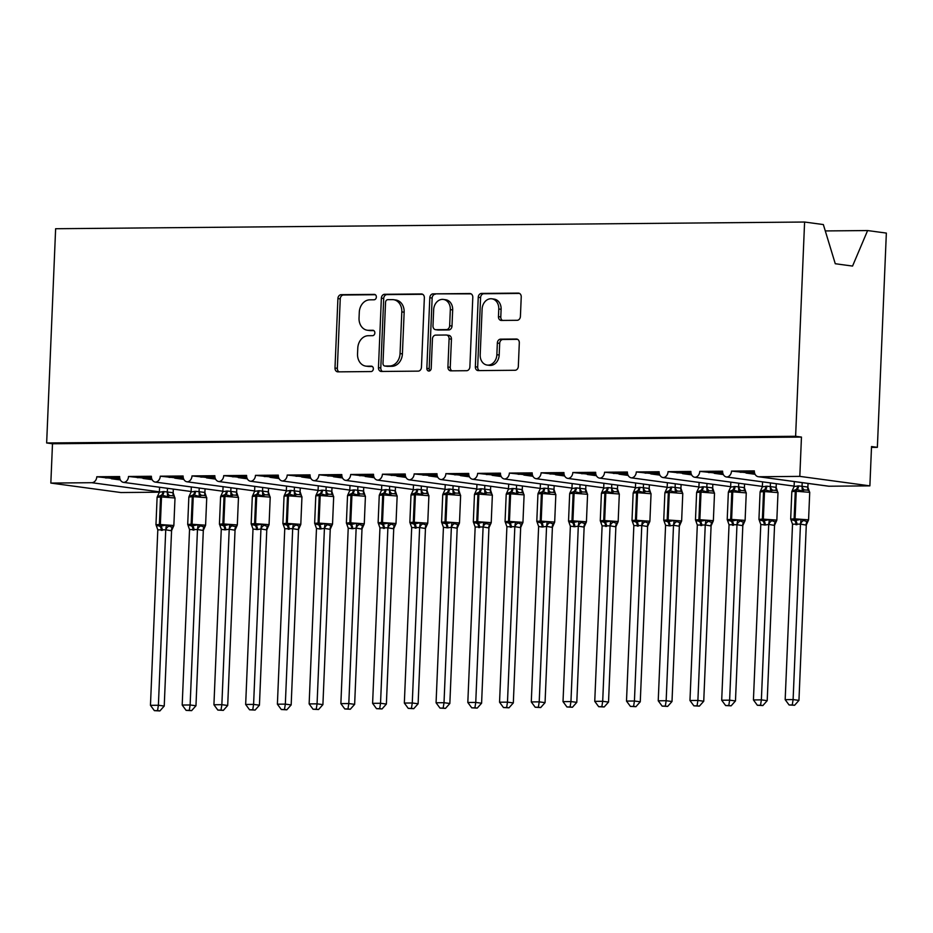 <?xml version="1.0" encoding="UTF-8"?>
<svg xmlns="http://www.w3.org/2000/svg" width="933" height="933" viewBox="0 0 933 933"><rect width="100%" height="100%" fill="white"/><g stroke="black" fill="none" stroke-linecap="round" stroke-linejoin="round"><path stroke-width="1.4" d="M376.349 297.067A2.706 2.169 -82.3 0 0 374.285 294.385L341.186 294.676A3.872 3.102 -82.3 0 0 337.909 298.572L334.994 368.022A3.872 3.102 -82.3 0 0 337.594 371.835A3.872 3.102 -82.3 0 0 337.956 371.859L371.054 371.556A2.706 2.169 -82.3 0 0 371.276 366.156L366.996 366.191A12.386 9.936 -82.3 0 1 365.853 366.121A12.386 9.936 -82.3 0 1 357.537 353.934L357.782 348.149A12.386 9.936 -82.3 0 1 368.267 335.717L372.559 335.67A2.706 2.169 -82.3 0 0 372.78 330.27L368.5 330.305A12.386 9.936 -82.3 0 1 367.357 330.235A12.386 9.936 -82.3 0 1 359.042 318.048L359.287 312.263A12.386 9.936 -82.3 0 1 369.771 299.831L374.063 299.785A2.706 2.169 -82.3 0 0 376.349 297.067M517.139 320.299A3.872 3.102 -82.3 0 0 520.416 316.415L521.232 296.927A3.872 3.102 -82.3 0 0 518.643 293.125A3.872 3.102 -82.3 0 0 518.281 293.102L481.521 293.428A3.872 3.102 -82.3 0 0 478.244 297.312L475.34 366.774A3.872 3.102 -82.3 0 0 477.929 370.576A3.872 3.102 -82.3 0 0 478.291 370.599L515.051 370.273A3.872 3.102 -82.3 0 0 518.328 366.389L519.308 342.854A3.872 3.102 -82.3 0 0 516.719 339.041A3.872 3.102 -82.3 0 0 516.357 339.017L500.624 339.157A3.872 3.102 -82.3 0 0 497.347 343.041L496.857 354.715A10.356 8.304 -82.3 0 1 487.143 365.06A10.356 8.304 -82.3 0 1 480.192 354.867L482.104 309.138A10.356 8.304 -82.3 0 1 491.831 298.805A10.356 8.304 -82.3 0 1 498.77 308.998L498.455 316.614A3.872 3.102 -82.3 0 0 501.056 320.427A3.872 3.102 -82.3 0 0 501.406 320.439L517.139 320.299M46.65 442.965L795.616 436.282L804.596 222.031L55.63 228.725L46.65 442.965L52.493 443.758L50.837 483.072L91.784 482.699A5.913 4.747 -82.3 0 0 96.787 476.763L119.634 476.565A5.913 4.747 97.7 0 0 123.611 482.384A5.913 4.747 97.7 0 0 123.832 482.408A5.913 4.747 -82.3 0 0 128.521 476.483L151.379 476.273A5.913 4.747 97.7 0 0 155.344 482.093A5.913 4.747 97.7 0 0 155.566 482.116A5.913 4.747 -82.3 0 0 160.266 476.203L183.113 475.993A5.913 4.747 97.7 0 0 187.078 481.813A5.913 4.747 97.7 0 0 187.311 481.836A5.913 4.747 -82.3 0 0 192 475.912L214.847 475.713A5.913 4.747 97.7 0 0 218.812 481.533A5.913 4.747 97.7 0 0 219.045 481.556A5.913 4.747 -82.3 0 0 223.733 475.632L246.58 475.422A5.913 4.747 97.7 0 0 250.545 481.241A5.913 4.747 97.7 0 0 250.779 481.276A5.913 4.747 -82.3 0 0 255.467 475.352L278.314 475.142A5.913 4.747 97.7 0 0 282.291 480.962A5.913 4.747 97.7 0 0 282.512 480.985A5.913 4.747 -82.3 0 0 287.201 475.06L310.059 474.862A5.913 4.747 97.7 0 0 314.024 480.682A5.913 4.747 97.7 0 0 314.246 480.705A5.913 4.747 -82.3 0 0 318.946 474.78L341.793 474.582A5.913 4.747 97.7 0 0 345.758 480.402A5.913 4.747 97.7 0 0 345.991 480.425A5.913 4.747 -82.3 0 0 350.68 474.5L373.527 474.291A5.913 4.747 97.7 0 0 377.492 480.11A5.913 4.747 97.7 0 0 377.725 480.133A5.913 4.747 -82.3 0 0 382.413 474.209L405.26 474.011A5.913 4.747 97.7 0 0 409.225 479.83A5.913 4.747 97.7 0 0 409.459 479.854A5.913 4.747 -82.3 0 0 414.147 473.929L436.994 473.731A5.913 4.747 97.7 0 0 440.971 479.55A5.913 4.747 97.7 0 0 441.192 479.574A5.913 4.747 -82.3 0 0 445.881 473.649L468.739 473.439A5.913 4.747 97.7 0 0 472.704 479.259A5.913 4.747 97.7 0 0 472.926 479.282A5.913 4.747 -82.3 0 0 477.626 473.369L500.473 473.159A5.913 4.747 97.7 0 0 504.438 478.979A5.913 4.747 97.7 0 0 504.671 479.002A5.913 4.747 -82.3 0 0 509.36 473.078L532.207 472.879A5.913 4.747 97.7 0 0 536.172 478.699A5.913 4.747 97.7 0 0 536.405 478.722A5.913 4.747 -82.3 0 0 541.093 472.798L563.94 472.588A5.913 4.747 97.7 0 0 567.905 478.419A5.913 4.747 97.7 0 0 568.139 478.442A5.913 4.747 -82.3 0 0 572.827 472.518L595.674 472.308A5.913 4.747 97.7 0 0 599.651 478.128A5.913 4.747 97.7 0 0 599.872 478.151A5.913 4.747 -82.3 0 0 604.561 472.226L627.419 472.028A5.913 4.747 97.7 0 0 631.384 477.848A5.913 4.747 97.7 0 0 631.606 477.871A5.913 4.747 -82.3 0 0 636.306 471.946L659.153 471.748A5.913 4.747 97.7 0 0 663.118 477.568A5.913 4.747 97.7 0 0 663.351 477.591A5.913 4.747 -82.3 0 0 668.04 471.666L690.886 471.457A5.913 4.747 97.7 0 0 694.852 477.276A5.913 4.747 97.7 0 0 695.085 477.299A5.913 4.747 -82.3 0 0 699.773 471.375L722.62 471.177A5.913 4.747 97.7 0 0 726.585 476.996A5.913 4.747 97.7 0 0 726.819 477.02A5.913 4.747 -82.3 0 0 731.507 471.095L754.354 470.897A5.913 4.747 97.7 0 0 758.331 476.716A5.913 4.747 97.7 0 0 758.867 476.751L799.814 476.378L869.883 485.86L871.527 446.545L877.37 447.339L871.492 447.385M424.352 297.802A3.872 3.102 -82.3 0 0 421.763 293.988A3.872 3.102 -82.3 0 0 421.401 293.965L384.641 294.292A3.872 3.102 -82.3 0 0 381.364 298.175L378.46 367.637A3.872 3.102 -82.3 0 0 381.049 371.451A3.872 3.102 -82.3 0 0 381.41 371.462L418.171 371.136A3.872 3.102 -82.3 0 0 421.448 367.252L424.352 297.802M433.087 293.86L469.835 293.533A3.872 3.102 -82.3 0 1 470.197 293.557A3.872 3.102 -82.3 0 1 472.798 297.359L469.882 366.821A3.872 3.102 -82.3 0 1 466.605 370.704L450.872 370.844A3.872 3.102 -82.3 0 1 450.522 370.821A3.872 3.102 -82.3 0 1 447.922 367.019L449.1 338.842A3.872 3.102 -82.3 0 0 446.51 335.04A3.872 3.102 -82.3 0 0 446.149 335.017L435.711 335.11A3.872 3.102 -82.3 0 0 432.434 338.994L431.209 368.325A2.706 2.169 -82.3 0 1 426.848 368.36L429.81 297.744A3.872 3.102 -82.3 0 1 433.087 293.86L471.095 293.86M754.762 473.556L731.507 471.095M755.089 474.291L746.342 473.101M751.135 472.18L751.1 473.054M740.266 472.285L754.412 472.156M723.028 473.836L699.773 471.375M723.355 474.57L714.608 473.381M719.401 472.471L719.366 473.346M708.532 472.565L722.678 472.436M691.295 474.127L668.04 471.666M691.61 474.85L682.874 473.672M687.668 472.751L687.633 473.626M676.798 472.844L690.945 472.716M659.549 474.407L636.306 471.946M659.876 475.13L651.129 473.952M655.934 473.031L655.887 473.906M645.065 473.136L659.211 473.008M627.816 474.687L604.561 472.226M628.142 475.422L619.395 474.232M624.189 473.323L624.154 474.197M613.319 473.416L627.477 473.288M596.082 474.967L572.827 472.518M596.409 475.702L587.662 474.524M592.455 473.602L592.42 474.477M581.586 473.696L595.732 473.567M564.348 475.259L541.093 472.798M564.675 475.982L555.928 474.804M560.721 473.882L560.686 474.757M549.852 473.987L563.999 473.859M532.615 475.538L509.36 473.078M532.93 476.273L524.194 475.084M528.988 474.162L528.953 475.049M518.118 474.267L532.265 474.139M500.869 475.818L477.626 473.369M501.196 476.553L492.449 475.364M497.254 474.454L497.207 475.329M486.385 474.547L500.531 474.419M469.136 476.11L445.881 473.649M469.462 476.833L460.715 475.655M465.509 474.734L465.474 475.608M454.639 474.827L468.798 474.71M437.402 476.39L414.147 473.929M437.729 477.113L428.982 475.935M433.775 475.014L433.74 475.888M422.906 475.119L437.052 474.99M405.668 476.67L382.413 474.209M405.995 477.404L397.248 476.215M402.041 475.305L402.006 476.18M391.172 475.398L405.319 475.27M373.935 476.95L350.68 474.5M374.25 477.684L365.514 476.506M370.308 475.585L370.273 476.46M359.438 475.678L373.585 475.55M342.189 477.241L318.946 474.78M342.516 477.964L333.769 476.786M338.574 475.865L338.527 476.74M327.705 475.97L341.851 475.842M310.456 477.521L287.201 475.06M310.782 478.256L302.035 477.066M306.829 476.157L306.794 477.031M295.959 476.25L310.118 476.122M278.722 477.801L255.467 475.352M279.049 478.536L270.302 477.358M275.095 476.436L275.06 477.311M264.226 476.53L278.372 476.401M246.988 478.093L223.733 475.632M247.315 478.816L238.568 477.638M243.361 476.716L243.326 477.591M232.492 476.81L246.639 476.693M215.255 478.372L192 475.912M215.57 479.107L206.823 477.918M211.628 476.996L211.593 477.883M200.758 477.101L214.905 476.973M183.509 478.652L160.266 476.203M183.836 479.387L175.089 478.197M179.894 477.288L179.847 478.163M169.025 477.381L183.171 477.253M151.776 478.944L128.521 476.483M152.102 479.667L143.355 478.489M148.149 477.568L148.114 478.442M137.279 477.661L151.438 477.544M120.042 479.224L96.787 476.763M120.369 479.947L111.622 478.769M116.415 477.848L116.38 478.722M105.546 477.953L119.692 477.824M869.883 485.86L828.947 486.221A5.913 4.747 97.7 0 1 828.399 486.186L758.331 476.716M159.59 487.248L159.38 492.192L120.917 492.542L50.837 483.072M795.616 436.282L801.459 437.076L799.814 476.378M801.459 437.076L52.493 443.758M123.832 482.408L191.137 491.504L123.611 482.384M804.596 222.031L823.349 224.561L835.268 263.736L852.552 266.068L867.608 230.556L825.285 230.929M867.608 230.556L886.35 233.087L877.37 447.339M155.566 482.116L222.87 491.224L155.344 482.093M187.311 481.836L254.616 490.933L187.078 481.813M219.045 481.556L286.349 490.653L218.812 481.533M250.779 481.276L318.083 490.373L250.545 481.241M282.512 480.985L349.817 490.082M314.246 480.705L381.55 489.802L314.024 480.682M345.991 480.425L413.296 489.522L345.758 480.402M377.725 480.133L445.029 489.242L377.492 480.11M409.459 479.854L476.763 488.95L409.225 479.83M441.192 479.574L508.497 488.67L440.971 479.55M472.926 479.282L540.23 488.391L472.704 479.259M504.671 479.002L571.976 488.099M536.405 478.722L603.709 487.819L536.172 478.699M568.139 478.442L635.443 487.539L567.905 478.419M599.872 478.151L667.177 487.259L599.651 478.128M631.606 477.871L698.91 486.968L631.384 477.848M663.351 477.591L730.656 486.688L663.118 477.568M695.085 477.299L762.389 486.408L694.852 477.276M726.819 477.02L794.123 486.116M111.342 477.894L111.307 478.722M143.076 477.614L143.041 478.442M174.809 477.334L174.774 478.163M206.543 477.043L206.508 477.883M238.288 476.763L238.253 477.591M270.022 476.483L269.987 477.311M301.756 476.192L301.721 477.031M333.489 475.912L333.454 476.74M365.223 475.632L365.188 476.46M396.968 475.352L396.933 476.18M428.702 475.06L428.667 475.888M460.435 474.78L460.401 475.608M492.169 474.5L492.134 475.329M523.903 474.209L523.868 475.049M555.648 473.929L555.613 474.757M587.382 473.649L587.347 474.477M619.115 473.358L619.08 474.197M650.849 473.078L650.814 473.906M682.583 472.798L682.548 473.626M714.328 472.518L714.293 473.346M746.062 472.226L746.027 473.054M367.357 330.235L369.69 330.55A12.386 9.936 -82.3 0 0 370.833 330.62L368.5 330.305M373.818 330.597L370.833 330.62M365.853 366.121L368.185 366.436A12.386 9.936 -82.3 0 0 369.328 366.517L366.996 366.191M372.314 366.482L369.328 366.517M375.323 294.711L343.519 295.003A3.872 3.102 -82.3 0 0 340.242 298.887L337.338 368.337A3.872 3.102 -82.3 0 0 339.029 371.847M422.661 294.292L386.973 294.606A3.872 3.102 -82.3 0 0 383.696 298.502L380.792 367.952A3.872 3.102 -82.3 0 0 382.483 371.462M387.848 299.668A2.706 2.169 -82.3 0 0 385.551 302.385L382.996 363.357A2.706 2.169 -82.3 0 0 385.061 366.039L389.574 365.993A12.386 9.936 -82.3 0 0 400.059 353.56L401.808 311.879A12.386 9.936 -82.3 0 0 393.504 299.691A12.386 9.936 -82.3 0 0 392.361 299.621L387.848 299.668M386.903 366.284A2.706 2.169 -82.3 0 0 387.393 366.354L385.061 366.039M393.504 299.691L395.837 300.018A12.386 9.936 -82.3 0 1 404.152 312.205L402.403 353.875A12.386 9.936 -82.3 0 1 391.918 366.307L387.393 366.354M446.51 335.04L448.843 335.355A3.872 3.102 -82.3 0 1 451.444 339.169L450.254 367.334A3.872 3.102 -82.3 0 0 451.957 370.833M435.419 294.175A3.872 3.102 -82.3 0 0 432.142 298.059L429.18 368.675A2.706 2.169 -82.3 0 0 429.891 370.751M450.324 309.616A10.356 8.304 -82.3 0 0 443.385 299.435A10.356 8.304 -82.3 0 0 433.658 309.768L432.982 325.874A3.872 3.102 -82.3 0 0 435.583 329.687A3.872 3.102 -82.3 0 0 435.944 329.711L446.371 329.617A3.872 3.102 -82.3 0 0 449.648 325.734L450.324 309.616L452.668 309.931A10.356 8.304 -82.3 0 0 445.717 299.75L443.385 299.435M437.565 329.932A3.872 3.102 -82.3 0 0 437.915 330.002A3.872 3.102 -82.3 0 0 438.277 330.025L435.944 329.711M452.668 309.931L451.992 326.049A3.872 3.102 -82.3 0 1 448.715 329.932L438.277 330.025M491.831 298.805L494.163 299.12A10.356 8.304 -82.3 0 1 501.114 309.313L500.788 316.928A3.872 3.102 -82.3 0 0 502.49 320.439M487.143 365.06L489.475 365.374A10.356 8.304 -82.3 0 0 499.19 355.03L496.857 354.715M517.617 339.344L502.957 339.472A3.872 3.102 -82.3 0 0 499.68 343.367L499.19 355.03M519.541 293.428L483.854 293.743A3.872 3.102 -82.3 0 0 480.577 297.627L477.673 367.089A3.872 3.102 -82.3 0 0 479.364 370.588M156.849 526.55L156.126 525.081L159.986 526.329A1.971 1.166 -90.5 0 1 159.403 524.474L173.853 525.501L175.007 497.977L174.191 496.274L172.395 495.726L169.736 495.633L167.543 496.706L162.249 495.271A1.971 1.166 89.5 0 0 161.514 496.951L157.106 497.277L155.963 524.801L159.403 524.474L160.558 496.951A1.971 1.166 -90.5 0 1 161.292 495.271L157.304 496.799L159.38 492.192L163.858 491.574L173.118 492.706L174.378 496.438M161.269 530.411A4.338 2.577 89.5 0 0 159.986 526.329L166.354 524.987L171.089 526.935L172.827 527.04L173.655 525.979L171.52 530.772L165.747 529.792L157.805 529.862L150.458 705.325L158.388 705.255L165.736 529.967M157.549 710.619L154.377 710.654L159.881 710.934L157.549 710.619L158.388 705.255L164.231 706.048L171.567 530.76M167.474 488.309L167.322 491.948M173.316 489.102L173.165 492.741M167.543 496.706L167.322 492.123M157.572 496.111L157.304 496.799M165.747 529.792L166.354 524.987M157.805 529.862L156.441 526.049M164.231 706.048L159.881 710.934M154.377 710.654L150.458 705.325M188.583 526.27L187.86 524.801L191.732 526.049A1.971 1.166 -90.5 0 1 191.148 524.194L205.587 525.209L206.741 497.697L205.925 495.994L204.129 495.446L201.47 495.353L199.277 496.426L193.982 494.98A1.971 1.166 89.5 0 0 193.248 496.659L188.851 496.997L187.696 524.509L191.148 524.194L192.303 496.671A1.971 1.166 -90.5 0 1 193.026 494.991L189.049 496.508L191.113 491.913L195.592 491.294L204.852 492.426L206.111 496.146M193.014 530.131A4.338 2.577 89.5 0 0 191.732 526.049L198.099 524.708L202.823 526.655L204.56 526.76L205.388 525.699L203.266 530.492L197.481 529.512L189.539 529.582L182.192 705.045L190.122 704.975L197.469 529.687M189.282 710.34L186.11 710.363L191.615 710.654L189.282 710.34L190.122 704.975L195.965 705.756L203.312 530.48M191.323 486.968L191.113 491.913M199.219 488.029L199.067 491.668M205.05 488.822L204.898 492.449M199.277 496.426L199.056 491.843M189.317 495.82L189.049 496.508M197.481 529.512L198.099 524.708M189.539 529.582L188.186 525.769M195.965 705.756L191.615 710.654M186.11 710.363L182.192 705.045M220.316 525.99L219.593 524.521L223.465 525.757A1.971 1.166 -90.5 0 1 222.882 523.903L237.32 524.929L238.475 497.417L237.658 495.703L235.862 495.155L233.215 495.061L231.011 496.134L225.716 494.7A1.971 1.166 89.5 0 0 224.981 496.379L220.585 496.706L219.43 524.229L222.882 523.903L224.037 496.391A1.971 1.166 -90.5 0 1 224.76 494.712L220.783 496.228L222.859 491.633L227.325 491.003L236.597 492.134L237.857 495.866M234.556 526.375L236.294 526.469L237.134 525.407L234.999 530.212L229.215 529.221L224.748 529.851L221.273 529.291L213.925 704.765L221.856 704.683L229.203 529.408A4.338 3.231 124.3 0 1 231.92 525.885L234.556 526.375M221.016 710.06L217.844 710.083L223.349 710.375L221.016 710.06L221.856 704.683L227.699 705.476L235.046 530.189M223.069 486.676L222.859 491.633M230.952 487.749L230.801 491.376M236.795 488.53L236.644 492.169M224.748 529.851A4.338 2.577 89.5 0 0 223.465 525.757L229.833 524.428L231.92 525.885M231.011 496.134L230.789 491.551M221.051 495.54L220.783 496.228M229.215 529.221L229.833 524.428M221.273 529.291L219.92 525.489M227.699 705.476L223.349 710.375M217.844 710.083L213.925 704.765M252.05 525.699L251.327 524.229L255.199 525.477A1.971 1.166 -90.5 0 1 254.616 523.623L269.066 524.649L270.22 497.126L269.404 495.423L267.608 494.875L264.949 494.782L262.756 495.855L257.45 494.42A1.971 1.166 89.5 0 0 256.727 496.099L252.318 496.426L251.164 523.949L254.616 523.623L255.77 496.099A1.971 1.166 -90.5 0 1 256.505 494.42L252.516 495.948L254.592 491.341L259.059 490.723L268.331 491.854L269.59 495.586M256.482 529.559A4.338 2.577 89.5 0 0 255.199 525.477L261.567 524.148L266.29 526.084L268.039 526.189L268.867 525.127L266.733 529.932L260.948 528.941L257.438 529.559L253.006 529.011L245.659 704.473L253.589 704.403L260.937 529.116M252.75 709.768L249.578 709.803L255.082 710.095L252.75 709.768L253.589 704.403L259.432 705.196L266.78 529.909M254.802 486.396L254.592 491.341M262.686 487.458L262.535 491.096M268.529 488.251L268.377 491.889A4.338 3.231 124.3 0 0 269.322 495.376M262.756 495.855L262.535 491.271M252.785 495.26L252.516 495.948M260.948 528.941L261.567 524.148M253.006 529.011L251.653 525.197M259.432 705.196L255.082 710.095M249.578 709.803L245.659 704.473M283.795 525.419L283.061 523.949L286.932 525.197A1.971 1.166 -90.5 0 1 286.349 523.343L300.799 524.369L301.954 496.846L301.137 495.143L299.341 494.595L296.682 494.502L294.49 495.575L289.183 494.128A1.971 1.166 89.5 0 0 288.46 495.808L284.052 496.146L282.897 523.658L286.349 523.343L287.504 495.82A1.971 1.166 -90.5 0 1 288.239 494.14L284.25 495.668L286.326 491.061L290.793 490.443L300.064 491.574L301.324 495.306M288.215 529.279A4.338 2.577 89.5 0 0 286.932 525.197L293.3 523.856L298.035 525.804L299.773 525.909L300.601 524.847L298.467 529.641L292.682 528.661L284.752 528.731L277.393 704.193L285.335 704.123L292.682 528.836M284.483 709.488L281.323 709.523L286.816 709.803L284.483 709.488L285.335 704.123L291.166 704.916L298.513 529.629M286.536 486.116L286.326 491.061M294.42 487.178L294.268 490.816M300.263 487.971L300.111 491.598M294.49 495.575L294.268 490.991M284.518 494.968L284.25 495.668M292.682 528.661L293.3 523.856M284.752 528.731L283.387 524.917M291.166 704.916L286.816 709.803M281.323 709.523L277.393 704.193M315.529 525.139L314.806 523.67L318.666 524.906A1.971 1.166 -90.5 0 1 318.083 523.051L332.533 524.078L333.687 496.566L332.871 494.863L331.075 494.315L328.416 494.21L326.223 495.283L320.929 493.849A1.971 1.166 89.5 0 0 320.194 495.528L315.786 495.866L314.643 523.378L318.083 523.051L319.238 495.54A1.971 1.166 -90.5 0 1 319.972 493.86L315.984 495.376L318.06 490.781L322.538 490.152L331.798 491.283L333.058 495.015M319.949 528.999A4.338 2.577 89.5 0 0 318.666 524.906L325.034 523.576L329.769 525.524L331.507 525.629L332.335 524.568L330.2 529.361L324.427 528.37L319.949 528.999L316.485 528.451L309.138 703.914L317.068 703.844L324.416 528.556M316.229 709.208L313.056 709.232L318.561 709.523L316.229 709.208L317.068 703.844L322.911 704.625L330.247 529.338A4.338 3.405 68.8 0 1 331.507 525.629M318.27 485.825L318.06 490.781M326.153 486.898L326.002 490.525M331.996 487.679L331.845 491.318M326.223 495.283L326.002 490.711M316.252 494.688L315.984 495.376M324.427 528.37L325.034 523.576M316.485 528.451L315.121 524.638M322.911 704.625L318.561 709.523M313.056 709.232L309.138 703.914M347.263 524.847L346.54 523.378L350.411 524.626A1.971 1.166 -90.5 0 1 349.828 522.772L364.267 523.798L365.421 496.274L364.605 494.572L362.809 494.024L360.15 493.93L357.957 495.003L352.662 493.569A1.971 1.166 89.5 0 0 351.928 495.248L347.531 495.575L346.376 523.098L349.828 522.772L350.983 495.248A1.971 1.166 -90.5 0 1 351.706 493.58L347.729 495.096L349.793 490.49L354.272 489.872L363.532 491.003L364.791 494.735M351.694 528.708A4.338 2.577 89.5 0 0 350.411 524.626L356.779 523.296L361.503 525.232L363.24 525.337L364.068 524.276L361.946 529.081L356.161 528.09L352.639 528.708L348.219 528.16L340.872 703.622L348.802 703.552L356.149 528.265M347.962 708.928L344.79 708.952L350.295 709.243L347.962 708.928L348.802 703.552L354.645 704.345L361.992 529.058M350.003 485.545L349.793 490.49M357.899 486.618L357.747 490.245M363.73 487.399L363.578 491.038M357.957 495.003L357.736 490.42M347.997 494.408L347.729 495.096M356.161 528.09L356.779 523.296M348.219 528.16L346.866 524.346M354.645 704.345L350.295 709.243M344.79 708.952L340.872 703.622M378.996 524.568L378.273 523.098L382.145 524.346A1.971 1.166 -90.5 0 1 381.562 522.492L396 523.518L397.155 495.994L396.338 494.292L394.542 493.744L391.895 493.65L389.691 494.723L384.396 493.289A1.971 1.166 89.5 0 0 383.661 494.957L379.264 495.295L378.11 522.807L381.562 522.492L382.717 494.968A1.971 1.166 -90.5 0 1 383.44 493.289L379.463 494.817L381.539 490.21L386.005 489.592L395.277 490.723L396.537 494.455M383.428 528.428A4.338 2.577 89.5 0 0 382.145 524.346L388.513 523.005L393.236 524.952L394.974 525.057L395.814 523.996L393.679 528.789L387.895 527.81L379.953 527.88L372.605 703.342L380.536 703.272L387.883 527.985M379.696 708.637L376.524 708.672L382.029 708.952L379.696 708.637L380.536 703.272L386.379 704.065L393.726 528.778M381.749 485.265L381.539 490.21M389.632 486.326L389.481 489.965M395.475 487.119L395.324 490.746M389.691 494.723L389.469 490.14M379.731 494.128L379.463 494.817M387.895 527.81L388.513 523.005M379.953 527.88L378.6 524.066M386.379 704.065L382.029 708.952M376.524 708.672L372.605 703.342M410.73 524.288L410.007 522.818L413.879 524.066A1.971 1.166 -90.5 0 1 413.296 522.2L427.746 523.226L428.9 495.715L428.084 494.012L426.288 493.464L423.629 493.359L421.436 494.443L416.13 492.997A1.971 1.166 89.5 0 0 415.407 494.677L410.998 495.015L409.844 522.527L413.296 522.2L414.45 494.688A1.971 1.166 -90.5 0 1 415.185 493.009L411.196 494.525L413.272 489.93L417.739 489.312L427.011 490.431L428.27 494.163M415.162 528.148A4.338 2.577 89.5 0 0 413.879 524.066L420.247 522.725L424.97 524.673L426.719 524.778L427.547 523.716L425.413 528.51L419.628 527.53L411.686 527.6L404.339 703.062L412.269 702.992L419.617 527.705M411.43 708.357L408.257 708.38L413.762 708.672L411.43 708.357L412.269 702.992L418.112 703.774L425.46 528.486M413.482 484.973L413.272 489.93M421.366 486.046L421.215 489.685M427.209 486.839L427.057 490.466M421.436 494.443L421.215 489.86M411.465 493.837L411.196 494.525M419.628 527.53L420.247 522.725M411.686 527.6L410.333 523.786M418.112 703.774L413.762 708.672M408.257 708.38L404.339 703.062M442.475 523.996L441.741 522.538L445.612 523.775A1.971 1.166 -90.5 0 1 445.029 521.92L459.479 522.947L460.634 495.435L459.817 493.72L458.021 493.172L455.362 493.079L453.17 494.152L447.863 492.717A1.971 1.166 89.5 0 0 447.14 494.397L442.732 494.723L441.577 522.247L445.029 521.92L446.184 494.408A1.971 1.166 -90.5 0 1 446.919 492.729L442.93 494.245L445.006 489.638L449.473 489.02L458.744 490.152L460.004 493.884M446.895 527.856A4.338 2.577 89.5 0 0 445.612 523.775L451.98 522.445L456.715 524.381L458.453 524.486L459.281 523.425L457.147 528.23L451.362 527.238L447.852 527.856L443.432 527.308L436.073 702.771L444.015 702.701L451.362 527.413M443.163 708.077L440.003 708.1L445.496 708.392L443.163 708.077L444.015 702.701L449.846 703.494L457.193 528.206M445.216 484.694L445.006 489.638M453.1 485.766L452.948 489.393M458.943 486.548L458.791 490.187M453.17 494.152L452.948 489.568M443.198 493.557L442.93 494.245M451.362 527.238L451.98 522.445M443.432 527.308L442.067 523.506M449.846 703.494L445.496 708.392M440.003 708.1L436.073 702.771M474.209 523.716L473.486 522.247L477.346 523.495A1.971 1.166 -90.5 0 1 476.763 521.64L491.213 522.667L492.367 495.143L491.551 493.44L489.755 492.892L487.096 492.799L484.903 493.872L479.609 492.437A1.971 1.166 89.5 0 0 478.874 494.117L474.465 494.443L473.323 521.967L476.763 521.64L477.918 494.117A1.971 1.166 -90.5 0 1 478.652 492.437L474.664 493.965L476.74 489.359L481.218 488.74L490.478 489.872L491.738 493.604M488.449 524.101L490.187 524.206L491.015 523.145L488.88 527.938L483.107 526.958L475.165 527.028L467.818 702.491L475.748 702.421L483.096 527.133A4.338 3.231 124.3 0 1 485.801 523.611L488.449 524.101M474.909 707.785L471.736 707.82L477.241 708.1L474.909 707.785L475.748 702.421L481.591 703.214L488.927 527.926M476.95 484.414L476.74 489.359M484.833 485.475L484.682 489.114M490.676 486.268L490.525 489.907M478.629 527.577A4.338 2.577 89.5 0 0 477.346 523.495L483.714 522.153L485.801 523.611M484.903 493.872L484.682 489.289M474.932 493.277L474.664 493.965M483.107 526.958L483.714 522.153M475.165 527.028L473.801 523.215M481.591 703.214L477.241 708.1M471.736 707.82L467.818 702.491M505.943 523.436L505.219 521.967L509.091 523.215A1.971 1.166 -90.5 0 1 508.508 521.36L522.947 522.375L524.101 494.863L523.285 493.16L521.489 492.612L518.83 492.519L516.637 493.592L511.342 492.146A1.971 1.166 89.5 0 0 510.608 493.825L506.211 494.163L505.056 521.675L508.508 521.36L509.663 493.837A1.971 1.166 -90.5 0 1 510.386 492.158L506.409 493.674L508.473 489.079L512.952 488.46L522.212 489.592L523.471 493.312M510.374 527.297A4.338 2.577 89.5 0 0 509.091 523.215L515.459 521.874L520.182 523.821L521.92 523.926L522.748 522.865L520.626 527.658L514.841 526.678L506.899 526.748L499.552 702.211L507.482 702.141L514.829 526.853M506.642 707.506L503.47 707.541L508.975 707.82L506.642 707.506L507.482 702.141L513.325 702.922L520.672 527.646M508.683 484.134L508.473 489.079M516.579 485.195L516.427 488.834M522.41 485.988L522.258 489.615M516.637 493.592L516.416 489.009M506.677 492.986L506.409 493.674M514.841 526.678L515.459 521.874M506.899 526.748L505.546 522.935M513.325 702.922L508.975 707.82M503.47 707.541L499.552 702.211M537.676 523.156L536.953 521.687L540.825 522.923A1.971 1.166 -90.5 0 1 540.242 521.069L554.68 522.095L555.835 494.583L555.018 492.869L553.222 492.321L550.575 492.227L548.371 493.3L543.076 491.866A1.971 1.166 89.5 0 0 542.341 493.545L537.944 493.872L536.79 521.395L540.242 521.069L541.397 493.557A1.971 1.166 -90.5 0 1 542.12 491.878L538.143 493.394L540.219 488.799L544.685 488.169L553.957 489.3L555.217 493.032M542.108 527.017A4.338 2.577 89.5 0 0 540.825 522.923L547.193 521.594L551.916 523.541L553.654 523.635L554.494 522.573L552.359 527.378L546.575 526.387L542.108 527.017L538.633 526.457L531.285 701.931L539.216 701.849L546.563 526.574M538.376 707.226L535.204 707.249L540.708 707.541L538.376 707.226L539.216 701.849L545.059 702.642L552.406 527.355M540.429 483.842L540.219 488.799M548.312 484.915L548.161 488.542M554.155 485.696L554.004 489.335M548.371 493.3L548.149 488.717M538.411 492.706L538.143 493.394M546.575 526.387L547.193 521.594M538.633 526.457L537.28 522.655M545.059 702.642L540.708 707.541M535.204 707.249L531.285 701.931M569.41 522.865L568.687 521.395L572.559 522.643A1.971 1.166 -90.5 0 1 571.976 520.789L586.425 521.815L587.58 494.292L586.764 492.589L584.968 492.041L582.309 491.948L580.116 493.021L574.81 491.586A1.971 1.166 89.5 0 0 574.087 493.265L569.678 493.592L568.524 521.115L571.976 520.789L573.13 493.265A1.971 1.166 -90.5 0 1 573.865 491.586L569.876 493.114L571.952 488.507L576.419 487.889L585.691 489.02L586.95 492.752M573.842 526.725A4.338 2.577 89.5 0 0 572.559 522.643L578.927 521.314L583.65 523.25L585.399 523.355L586.227 522.293L584.093 527.098L578.308 526.107L574.798 526.725L570.366 526.177L563.019 701.639L570.949 701.569L578.297 526.282M570.11 706.946L566.937 706.969L572.442 707.261L570.11 706.946L570.949 701.569L576.792 702.362L584.14 527.075A4.338 3.405 68.8 0 1 585.399 523.355M572.162 483.562L571.952 488.507M580.046 484.624L579.894 488.262A4.338 3.405 68.8 0 0 582.309 491.948M585.889 485.417L585.737 489.055M580.116 493.021L579.894 488.437M570.145 492.426L569.876 493.114M578.308 526.107L578.927 521.314M570.366 526.177L569.013 522.363M576.792 702.362L572.442 707.261M566.937 706.969L563.019 701.639M601.155 522.585L600.42 521.115L604.292 522.363A1.971 1.166 -90.5 0 1 603.709 520.509L618.159 521.535L619.314 494.012L618.497 492.309L616.701 491.761L614.042 491.668L611.85 492.741L606.543 491.294A1.971 1.166 89.5 0 0 605.82 492.974L601.412 493.312L600.257 520.824L603.709 520.509L604.864 492.986A1.971 1.166 -90.5 0 1 605.599 491.306L601.61 492.834L603.686 488.227L608.153 487.609L617.424 488.74L618.684 492.472M605.575 526.445A4.338 2.577 89.5 0 0 604.292 522.363L610.66 521.022L615.395 522.97L617.133 523.075L617.961 522.014L615.827 526.807L610.042 525.827L602.112 525.897L594.753 701.359L602.695 701.289L610.042 526.002M601.843 706.654L598.683 706.689L604.176 706.969L601.843 706.654L602.695 701.289L608.526 702.082L615.873 526.795M603.896 483.282L603.686 488.227M611.78 484.344L611.628 487.982M617.623 485.137L617.471 488.764M611.85 492.741L611.628 488.157M601.878 492.134L601.61 492.834M610.042 525.827L610.66 521.022M602.112 525.897L600.747 522.083M608.526 702.082L604.176 706.969M598.683 706.689L594.753 701.359M632.889 522.305L632.166 520.836L636.026 522.083A1.971 1.166 -90.5 0 1 635.443 520.217L649.893 521.244L651.047 493.732L650.231 492.029L648.435 491.481L645.776 491.376L643.583 492.449L638.289 491.015A1.971 1.166 89.5 0 0 637.554 492.694L633.145 493.032L632.003 520.544L635.443 520.217L636.598 492.706A1.971 1.166 -90.5 0 1 637.332 491.026L633.344 492.542L635.42 487.947L639.898 487.318L649.158 488.449L650.418 492.181M637.309 526.165A4.338 2.577 89.5 0 0 636.026 522.083L642.394 520.742L647.129 522.69L648.867 522.795L649.695 521.734L647.56 526.527L641.787 525.547L633.845 525.617L626.498 701.08L634.428 701.01L641.776 525.722M633.589 706.374L630.416 706.398L635.921 706.689L633.589 706.374L634.428 701.01L640.271 701.791L647.607 526.504M635.63 482.991L635.42 487.947M643.513 484.064L643.362 487.691M649.356 484.857L649.205 488.484M643.583 492.449L643.362 487.877M633.612 491.854L633.344 492.542M641.787 525.547L642.394 520.742M633.845 525.617L632.481 521.804M640.271 701.791L635.921 706.689M630.416 706.398L626.498 701.08M664.623 522.014L663.899 520.544L667.771 521.792A1.971 1.166 -90.5 0 1 667.188 519.938L681.626 520.964L682.781 493.44L681.965 491.738L680.169 491.19L677.51 491.096L675.317 492.169L670.022 490.735A1.971 1.166 89.5 0 0 669.288 492.414L664.891 492.741L663.736 520.264L667.188 519.938L668.343 492.426A1.971 1.166 -90.5 0 1 669.066 490.746L665.089 492.262L667.153 487.656L671.632 487.038L680.892 488.169L682.151 491.901M669.054 525.874A4.338 2.577 89.5 0 0 667.771 521.792L674.139 520.462L678.862 522.398L680.6 522.503L681.428 521.442L679.306 526.247L673.521 525.256L669.999 525.874L665.579 525.326L658.231 700.788L666.162 700.718L673.509 525.431M665.322 706.094L662.15 706.118L667.655 706.409L665.322 706.094L666.162 700.718L672.005 701.511L679.352 526.224M667.363 482.711L667.153 487.656M675.259 483.784L675.107 487.411M681.09 484.565L680.938 488.204A4.338 3.231 124.3 0 0 681.895 491.691M675.317 492.169L675.095 487.586M665.357 491.574L665.089 492.262M673.521 525.256L674.139 520.462M665.579 525.326L664.226 521.512M672.005 701.511L667.655 706.409M662.15 706.118L658.231 700.788M696.356 521.734L695.633 520.264L699.505 521.512A1.971 1.166 -90.5 0 1 698.922 519.658L713.36 520.684L714.515 493.16L713.698 491.458L711.902 490.91L709.255 490.816L707.051 491.889L701.756 490.455A1.971 1.166 89.5 0 0 701.021 492.123L696.624 492.461L695.47 519.984L698.922 519.658L700.077 492.134A1.971 1.166 -90.5 0 1 700.8 490.455L696.823 491.983L698.899 487.376L703.365 486.758L712.637 487.889L713.897 491.621M700.788 525.594A4.338 2.577 89.5 0 0 699.505 521.512L705.873 520.171L710.596 522.118L712.334 522.223L713.174 521.162L711.039 525.955L705.255 524.976L697.313 525.046L689.965 700.508L697.896 700.438L705.243 525.151M697.056 705.803L693.884 705.838L699.388 706.118L697.056 705.803L697.896 700.438L703.739 701.231L711.086 525.944M699.109 482.431L698.899 487.376M706.992 483.492L706.841 487.131M712.835 484.285L712.684 487.924M707.051 491.889L706.829 487.306M697.091 491.294L696.823 491.983M705.255 524.976L705.873 520.171M697.313 525.046L695.96 521.232M703.739 701.231L699.388 706.118M693.884 705.838L689.965 700.508M728.09 521.454L727.367 519.984L731.239 521.232A1.971 1.166 -90.5 0 1 730.656 519.366L745.105 520.392L746.26 492.881L745.444 491.178L743.648 490.63L740.989 490.536L738.796 491.609L733.49 490.163A1.971 1.166 89.5 0 0 732.767 491.843L728.358 492.181L727.204 519.693L730.656 519.366L731.81 491.854A1.971 1.166 -90.5 0 1 732.545 490.175L728.556 491.691L730.632 487.096L735.099 486.478L744.371 487.609L745.63 491.329M732.522 525.314A4.338 2.577 89.5 0 0 731.239 521.232L737.606 519.891L742.33 521.839L744.079 521.944L744.907 520.882L742.773 525.676L736.988 524.696L729.046 524.766L721.699 700.228L729.629 700.158L736.977 524.871M728.79 705.523L725.617 705.546L731.122 705.838L728.79 705.523L729.629 700.158L735.472 700.94L742.82 525.652M730.842 482.151L730.632 487.096M738.726 483.212L738.574 486.851M744.569 484.005L744.417 487.632M738.796 491.609L738.574 487.026M728.825 491.003L728.556 491.691M736.988 524.696L737.606 519.891M729.046 524.766L727.693 520.952M735.472 700.94L731.122 705.838M725.617 705.546L721.699 700.228M759.835 521.162L759.1 519.704L762.972 520.941A1.971 1.166 -90.5 0 1 762.389 519.086L776.839 520.113L777.994 492.601L777.177 490.886L775.381 490.338L772.722 490.245L770.53 491.318L765.223 489.883A1.971 1.166 89.5 0 0 764.5 491.563L760.092 491.889L758.937 519.413L762.389 519.086L763.544 491.574A1.971 1.166 -90.5 0 1 764.279 489.895L760.29 491.411L762.366 486.804L766.833 486.186L776.104 487.318L777.364 491.05M764.255 525.022A4.338 2.577 89.5 0 0 762.972 520.941L769.34 519.611L774.075 521.547L775.813 521.652L776.641 520.591L774.507 525.396L768.722 524.404L765.212 525.022L760.792 524.474L753.432 699.937L761.375 699.867L768.722 524.579M760.523 705.243L757.363 705.266L762.856 705.558L760.523 705.243L761.375 699.867L767.206 700.66L774.553 525.372M762.576 481.86L762.366 486.804M770.46 482.932L770.308 486.56M776.303 483.714L776.151 487.353M770.53 491.318L770.308 486.734M760.558 490.723L760.29 491.411M768.722 524.404L769.34 519.611M760.792 524.474L759.427 520.672M767.206 700.66L762.856 705.558M757.363 705.266L753.432 699.937M791.569 520.882L790.846 519.413L794.706 520.661A1.971 1.166 -90.5 0 1 794.123 518.806L808.573 519.833L809.727 492.309L808.911 490.606L807.115 490.058L804.456 489.965L802.263 491.038L796.969 489.603A1.971 1.166 89.5 0 0 796.234 491.283L791.825 491.609L790.683 519.133L794.123 518.806L795.278 491.283A1.971 1.166 -90.5 0 1 796.012 489.603L792.024 491.131L794.1 486.525L798.578 485.906L807.838 487.038L809.098 490.77M795.989 524.743A4.338 2.577 89.5 0 0 794.706 520.661L801.074 519.319L805.809 521.267L807.546 521.372L808.375 520.311L806.24 525.116L800.467 524.124L792.525 524.194L785.178 699.657L793.108 699.587L800.456 524.299M792.269 704.951L789.096 704.986L794.601 705.266L792.269 704.951L793.108 699.587L798.951 700.38L806.287 525.092M794.31 481.58L794.1 486.525M802.193 482.641L802.042 486.28M808.036 483.434L807.885 487.073M802.263 491.038L802.042 486.455M792.292 490.443L792.024 491.131M800.467 524.124L801.074 519.319M792.525 524.194L791.161 520.381M798.951 700.38L794.601 705.266M789.096 704.986L785.178 699.657M828.947 486.221L758.867 476.751M159.403 491.843L91.784 482.699M337.338 368.337L334.994 368.022M340.242 298.887L337.909 298.572M343.519 295.003L341.186 294.676M380.792 367.952L378.46 367.637M383.696 298.502L381.364 298.175M386.973 294.606L384.641 294.292M422.113 294.058L421.401 293.965M391.918 366.307L389.574 365.993M402.403 353.875L400.059 353.56M404.152 312.205L401.808 311.879M470.547 293.627L469.835 293.533M450.254 367.334L447.922 367.019M451.444 339.169L449.1 338.842M429.18 368.675L426.848 368.36M432.142 298.059L429.81 297.744M448.715 329.932L446.371 329.617M451.992 326.049L449.648 325.734M500.788 316.928L498.455 316.614M501.114 309.313L498.77 308.998M499.68 343.367L497.347 343.041M502.957 339.472L500.624 339.157M517.069 339.111L516.357 339.017M477.673 367.089L475.34 366.774M480.577 297.627L478.244 297.312M483.854 293.743L481.521 293.428M518.993 293.195L518.281 293.102M175.007 497.977L161.514 496.951L160.359 524.463A1.971 1.166 89.5 0 0 160.942 526.317A4.338 2.577 89.5 0 1 162.225 530.399M163.858 491.574A4.338 2.577 89.5 0 1 162.249 495.271L161.292 495.271A4.338 2.577 89.5 0 0 162.902 491.586M174.121 496.228A4.338 3.231 124.3 0 1 173.118 492.706M169.736 495.633A4.338 3.405 68.8 0 1 167.38 491.924M171.52 530.772A4.338 3.405 68.8 0 1 172.827 527.04M165.782 530.002A4.338 3.231 124.3 0 1 168.441 526.445M206.741 497.697L193.248 496.659L192.093 524.183A1.971 1.166 89.5 0 0 192.676 526.037A4.338 2.577 89.5 0 1 193.959 530.119M195.592 491.294A4.338 2.577 89.5 0 1 193.982 494.98L193.026 494.991A4.338 2.577 89.5 0 0 194.635 491.294M205.855 495.936A4.338 3.231 124.3 0 1 204.852 492.426M201.47 495.353A4.338 3.405 68.8 0 1 199.114 491.644M203.266 530.492A4.338 3.405 68.8 0 1 204.56 526.76M197.516 529.722A4.338 3.231 124.3 0 1 200.187 526.165M238.475 497.417L224.981 496.379L223.827 523.891A1.971 1.166 89.5 0 0 224.41 525.757A4.338 2.577 89.5 0 1 225.693 529.839M227.325 491.003A4.338 2.577 89.5 0 1 225.716 494.7L224.76 494.712A4.338 2.577 89.5 0 0 226.369 491.015M237.588 495.656A4.338 3.231 124.3 0 1 236.597 492.134M233.215 495.061A4.338 3.405 68.8 0 1 230.848 491.364M234.999 530.212A4.338 3.405 68.8 0 1 236.294 526.469M270.22 497.126L256.727 496.099L255.572 523.611A1.971 1.166 89.5 0 0 256.155 525.466A4.338 2.577 89.5 0 1 257.438 529.559M259.059 490.723A4.338 2.577 89.5 0 1 257.45 494.42L256.505 494.42A4.338 2.577 89.5 0 0 258.103 490.735M264.949 494.782A4.338 3.405 68.8 0 1 262.581 491.073M266.733 529.932A4.338 3.405 68.8 0 1 268.039 526.189M260.983 529.151A4.338 3.231 124.3 0 1 263.654 525.594M301.954 496.846L288.46 495.808L287.306 523.331A1.971 1.166 89.5 0 0 287.889 525.186A4.338 2.577 89.5 0 1 289.172 529.268M290.793 490.443A4.338 2.577 89.5 0 1 289.183 494.128L288.239 494.14A4.338 2.577 89.5 0 0 289.848 490.443M301.067 495.085A4.338 3.231 124.3 0 1 300.064 491.574M296.682 494.502A4.338 3.405 68.8 0 1 294.315 490.793M298.467 529.641A4.338 3.405 68.8 0 1 299.773 525.909M292.729 528.871A4.338 3.231 124.3 0 1 295.388 525.314M333.687 496.566L320.194 495.528L319.039 523.051A1.971 1.166 89.5 0 0 319.622 524.906A4.338 2.577 89.5 0 1 320.905 528.988M322.538 490.152A4.338 2.577 89.5 0 1 320.929 493.849L319.972 493.86A4.338 2.577 89.5 0 0 321.582 490.163M332.801 494.805A4.338 3.231 124.3 0 1 331.798 491.283M328.416 494.21A4.338 3.405 68.8 0 1 326.06 490.513M324.462 528.579A4.338 3.231 124.3 0 1 327.121 525.034M365.421 496.274L351.928 495.248L350.773 522.76A1.971 1.166 89.5 0 0 351.356 524.614A4.338 2.577 89.5 0 1 352.639 528.708M354.272 489.872A4.338 2.577 89.5 0 1 352.662 493.569L351.706 493.58A4.338 2.577 89.5 0 0 353.315 489.883M364.535 494.525A4.338 3.231 124.3 0 1 363.532 491.003M360.15 493.93A4.338 3.405 68.8 0 1 357.794 490.222M361.946 529.081A4.338 3.405 68.8 0 1 363.24 525.337M356.196 528.3A4.338 3.231 124.3 0 1 358.867 524.743M397.155 495.994L383.661 494.957L382.507 522.48A1.971 1.166 89.5 0 0 383.09 524.334A4.338 2.577 89.5 0 1 384.373 528.416M386.005 489.592A4.338 2.577 89.5 0 1 384.396 493.289L383.44 493.289A4.338 2.577 89.5 0 0 385.049 489.603M396.268 494.245A4.338 3.231 124.3 0 1 395.277 490.723M391.895 493.65A4.338 3.405 68.8 0 1 389.527 489.942M393.679 528.789A4.338 3.405 68.8 0 1 394.974 525.057M387.93 528.02A4.338 3.231 124.3 0 1 390.6 524.463M428.9 495.715L415.407 494.677L414.252 522.2A1.971 1.166 89.5 0 0 414.835 524.054A4.338 2.577 89.5 0 1 416.118 528.136M417.739 489.312A4.338 2.577 89.5 0 1 416.13 492.997L415.185 493.009A4.338 2.577 89.5 0 0 416.783 489.312M428.002 493.954A4.338 3.231 124.3 0 1 427.011 490.431M423.629 493.359A4.338 3.405 68.8 0 1 421.261 489.662M425.413 528.51A4.338 3.405 68.8 0 1 426.719 524.778M419.663 527.728A4.338 3.231 124.3 0 1 422.334 524.183M460.634 495.435L447.14 494.397L445.986 521.909A1.971 1.166 89.5 0 0 446.569 523.775A4.338 2.577 89.5 0 1 447.852 527.856M449.473 489.02A4.338 2.577 89.5 0 1 447.863 492.717L446.919 492.729A4.338 2.577 89.5 0 0 448.528 489.032M459.747 493.674A4.338 3.231 124.3 0 1 458.744 490.152M455.362 493.079A4.338 3.405 68.8 0 1 452.995 489.382M457.147 528.23A4.338 3.405 68.8 0 1 458.453 524.486M451.409 527.448A4.338 3.231 124.3 0 1 454.068 523.903M492.367 495.143L478.874 494.117L477.719 521.629A1.971 1.166 89.5 0 0 478.302 523.483A4.338 2.577 89.5 0 1 479.585 527.565M481.218 488.74A4.338 2.577 89.5 0 1 479.609 492.437L478.652 492.437A4.338 2.577 89.5 0 0 480.262 488.752M491.481 493.394A4.338 3.231 124.3 0 1 490.478 489.872M487.096 492.799A4.338 3.405 68.8 0 1 484.74 489.09M488.88 527.938A4.338 3.405 68.8 0 1 490.187 524.206M524.101 494.863L510.608 493.825L509.453 521.349A1.971 1.166 89.5 0 0 510.036 523.203A4.338 2.577 89.5 0 1 511.319 527.285M512.952 488.46A4.338 2.577 89.5 0 1 511.342 492.146L510.386 492.158A4.338 2.577 89.5 0 0 511.995 488.46M523.215 493.102A4.338 3.231 124.3 0 1 522.212 489.592M518.83 492.519A4.338 3.405 68.8 0 1 516.474 488.81M520.626 527.658A4.338 3.405 68.8 0 1 521.92 523.926M514.876 526.888A4.338 3.231 124.3 0 1 517.547 523.331M555.835 494.583L542.341 493.545L541.187 521.069A1.971 1.166 89.5 0 0 541.77 522.923A4.338 2.577 89.5 0 1 543.053 527.005M544.685 488.169A4.338 2.577 89.5 0 1 543.076 491.866L542.12 491.878A4.338 2.577 89.5 0 0 543.729 488.181M554.948 492.822A4.338 3.231 124.3 0 1 553.957 489.3M550.575 492.227A4.338 3.405 68.8 0 1 548.207 488.53M552.359 527.378A4.338 3.405 68.8 0 1 553.654 523.635M546.61 526.597A4.338 3.231 124.3 0 1 549.28 523.051M587.58 494.292L574.087 493.265L572.932 520.777A1.971 1.166 89.5 0 0 573.515 522.632A4.338 2.577 89.5 0 1 574.798 526.725M576.419 487.889A4.338 2.577 89.5 0 1 574.81 491.586L573.865 491.586A4.338 2.577 89.5 0 0 575.463 487.901M586.682 492.542A4.338 3.231 124.3 0 1 585.691 489.02M578.343 526.317A4.338 3.231 124.3 0 1 581.014 522.76M619.314 494.012L605.82 492.974L604.666 520.497A1.971 1.166 89.5 0 0 605.249 522.352A4.338 2.577 89.5 0 1 606.532 526.434M608.153 487.609A4.338 2.577 89.5 0 1 606.543 491.294L605.599 491.306A4.338 2.577 89.5 0 0 607.208 487.621M618.427 492.251A4.338 3.231 124.3 0 1 617.424 488.74M614.042 491.668A4.338 3.405 68.8 0 1 611.675 487.959M615.827 526.807A4.338 3.405 68.8 0 1 617.133 523.075M610.089 526.037A4.338 3.231 124.3 0 1 612.748 522.48M651.047 493.732L637.554 492.694L636.399 520.217A1.971 1.166 89.5 0 0 636.982 522.072A4.338 2.577 89.5 0 1 638.265 526.154M639.898 487.318A4.338 2.577 89.5 0 1 638.289 491.015L637.332 491.026A4.338 2.577 89.5 0 0 638.942 487.329M650.161 491.971A4.338 3.231 124.3 0 1 649.158 488.449M645.776 491.376A4.338 3.405 68.8 0 1 643.42 487.679M647.56 526.527A4.338 3.405 68.8 0 1 648.867 522.795M641.822 525.745A4.338 3.231 124.3 0 1 644.481 522.2M682.781 493.44L669.288 492.414L668.133 519.926A1.971 1.166 89.5 0 0 668.716 521.78A4.338 2.577 89.5 0 1 669.999 525.874M671.632 487.038A4.338 2.577 89.5 0 1 670.022 490.735L669.066 490.746A4.338 2.577 89.5 0 0 670.675 487.049M677.51 491.096A4.338 3.405 68.8 0 1 675.154 487.388M679.306 526.247A4.338 3.405 68.8 0 1 680.6 522.503M673.556 525.466A4.338 3.231 124.3 0 1 676.227 521.909M714.515 493.16L701.021 492.123L699.867 519.646A1.971 1.166 89.5 0 0 700.45 521.5A4.338 2.577 89.5 0 1 701.733 525.582M703.365 486.758A4.338 2.577 89.5 0 1 701.756 490.455L700.8 490.455A4.338 2.577 89.5 0 0 702.409 486.769M713.628 491.411A4.338 3.231 124.3 0 1 712.637 487.889M709.255 490.816A4.338 3.405 68.8 0 1 706.887 487.108M711.039 525.955A4.338 3.405 68.8 0 1 712.334 522.223M705.29 525.186A4.338 3.231 124.3 0 1 707.96 521.629M746.26 492.881L732.767 491.843L731.612 519.366A1.971 1.166 89.5 0 0 732.195 521.22A4.338 2.577 89.5 0 1 733.478 525.302M735.099 486.478A4.338 2.577 89.5 0 1 733.49 490.163L732.545 490.175A4.338 2.577 89.5 0 0 734.143 486.478M745.362 491.12A4.338 3.231 124.3 0 1 744.371 487.609M740.989 490.536A4.338 3.405 68.8 0 1 738.621 486.828M742.773 525.676A4.338 3.405 68.8 0 1 744.079 521.944M737.023 524.906A4.338 3.231 124.3 0 1 739.694 521.349M777.994 492.601L764.5 491.563L763.346 519.075A1.971 1.166 89.5 0 0 763.929 520.941A4.338 2.577 89.5 0 1 765.212 525.022M766.833 486.186A4.338 2.577 89.5 0 1 765.223 489.883L764.279 489.895A4.338 2.577 89.5 0 0 765.888 486.198M777.107 490.84A4.338 3.231 124.3 0 1 776.104 487.318M772.722 490.245A4.338 3.405 68.8 0 1 770.355 486.548M774.507 525.396A4.338 3.405 68.8 0 1 775.813 521.652M768.769 524.614A4.338 3.231 124.3 0 1 771.428 521.069M809.727 492.309L796.234 491.283L795.079 518.795A1.971 1.166 89.5 0 0 795.662 520.649A4.338 2.577 89.5 0 1 796.945 524.731M798.578 485.906A4.338 2.577 89.5 0 1 796.969 489.603L796.012 489.603A4.338 2.577 89.5 0 0 797.622 485.918M808.841 490.56A4.338 3.231 124.3 0 1 807.838 487.038M804.456 489.965A4.338 3.405 68.8 0 1 802.1 486.256M806.24 525.116A4.338 3.405 68.8 0 1 807.546 521.372M800.502 524.334A4.338 3.231 124.3 0 1 803.161 520.777M349.817 490.093L282.291 480.962M571.976 488.111L504.438 478.979M794.123 486.128L726.585 476.996M387.148 366.331L384.816 366.016M437.915 330.002L435.583 329.687M173.853 525.501L173.386 526.667M156.779 526.504L155.963 524.801M157.654 495.994L157.106 497.277M205.587 525.209L205.12 526.387M188.513 526.212L187.696 524.509M189.387 495.703L188.851 496.997M237.32 524.929L236.854 526.107M220.246 525.932L219.43 524.229M221.121 495.423L220.585 496.706M269.066 524.649L268.599 525.815M251.98 525.652L251.164 523.949M252.855 495.143L252.318 496.426M300.799 524.369L300.333 525.536M283.714 525.372L282.897 523.658M284.6 494.852L284.052 496.146M332.533 524.078L332.066 525.256M315.459 525.081L314.643 523.378M316.334 494.572L315.786 495.866M364.267 523.798L363.8 524.964M347.193 524.801L346.376 523.098M348.067 494.292L347.531 495.575M396 523.518L395.534 524.684M378.926 524.521L378.11 522.807M379.801 494.012L379.264 495.295M427.746 523.226L427.279 524.404M410.66 524.229L409.844 522.527M411.535 493.72L410.998 495.015M459.479 522.947L459.013 524.113M442.394 523.949L441.577 522.247M443.28 493.44L442.732 494.723M491.213 522.667L490.746 523.833M474.139 523.67L473.323 521.967M475.014 493.16L474.465 494.443M522.947 522.375L522.48 523.553M505.873 523.378L505.056 521.675M506.747 492.869L506.211 494.163M554.68 522.095L554.214 523.273M537.606 523.098L536.79 521.395M538.481 492.589L537.944 493.872M586.425 521.815L585.959 522.981M569.34 522.818L568.524 521.115M570.215 492.309L569.678 493.592M618.159 521.535L617.693 522.702M601.074 522.538L600.257 520.824M601.96 492.018L601.412 493.312M649.893 521.244L649.426 522.422M632.819 522.247L632.003 520.544M633.694 491.738L633.145 493.032M681.626 520.964L681.16 522.13M664.553 521.967L663.736 520.264M665.427 491.458L664.891 492.741M713.36 520.684L712.894 521.85M696.286 521.687L695.47 519.984M697.161 491.178L696.624 492.461M745.105 520.392L744.639 521.57M728.02 521.395L727.204 519.693M728.895 490.886L728.358 492.181M776.839 520.113L776.373 521.29M759.754 521.115L758.937 519.413M760.64 490.606L760.092 491.889M808.573 519.833L808.106 520.999M791.499 520.836L790.683 519.133M792.374 490.326L791.825 491.609"/></g></svg>
